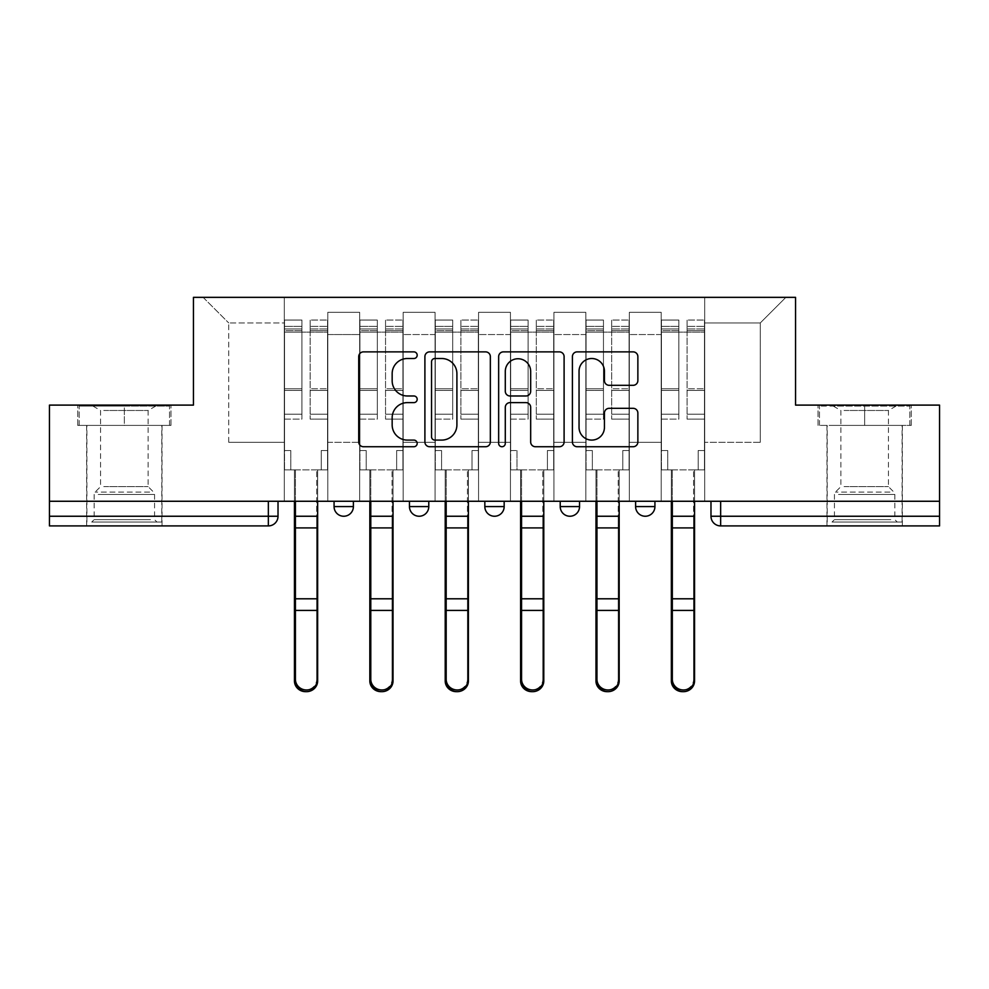 <?xml version="1.0" encoding="UTF-8"?>
<svg xmlns="http://www.w3.org/2000/svg" width="989" height="989" viewBox="0 0 989 989"><rect width="100%" height="100%" fill="white"/><g stroke="black" fill="none" stroke-linecap="round" stroke-linejoin="round"><path stroke-width="0.74" stroke-dasharray="4.95 3.71" d="M417.185 355.199A3.326 3.326 0 0 0 413.872 351.874L363.47 351.874A4.747 4.747 0 0 0 358.723 356.621L358.723 441.996A4.747 4.747 0 0 0 363.47 446.731L413.872 446.731A3.326 3.326 0 0 0 417.185 443.418A3.326 3.326 0 0 0 413.872 440.093L407.344 440.093A15.181 15.181 0 0 1 392.163 424.924L392.163 417.803A15.181 15.181 0 0 1 407.344 402.622L413.872 402.622A3.326 3.326 0 0 0 417.185 399.309A3.326 3.326 0 0 0 413.872 395.983L407.344 395.983A15.181 15.181 0 0 1 392.163 380.802L392.163 373.694A15.181 15.181 0 0 1 407.344 358.513L413.872 358.513A3.326 3.326 0 0 0 417.185 355.199M635.606 501.262L654.928 501.262L635.606 501.262L635.606 506.578L654.928 506.578M579.542 501.262L560.219 501.262L579.542 501.262L579.542 506.578A9.667 9.667 0 0 1 569.887 516.246A9.667 9.667 0 0 1 560.219 506.578L579.542 506.578M484.833 501.262L504.167 501.262L504.167 506.578L484.833 506.578L484.833 501.262L504.167 501.262M409.458 501.262L428.781 501.262L409.458 501.262L409.458 506.578L428.781 506.578A9.667 9.667 0 0 1 419.113 516.246M334.072 501.262L353.394 501.262L334.072 501.262L334.072 506.578L353.394 506.578A9.667 9.667 0 0 1 343.739 516.246M124.354 525.913L86.661 525.913L124.354 525.913M124.354 425.394L77.723 425.394L170.986 425.394L124.354 425.394L124.354 405.107L170.986 405.107L77.723 405.107L124.354 405.107L124.354 425.394L169.527 425.394L79.169 425.394L124.354 425.394L124.354 406.071L169.527 406.071L79.169 406.071L124.354 406.071L124.354 425.394M864.646 525.913L902.339 525.913L864.646 525.913M864.646 425.394L911.277 425.394L864.646 425.394L864.646 405.107L911.277 405.107L818.014 405.107L864.646 405.107L864.646 425.394L909.831 425.394L819.473 425.394L864.646 425.394L864.646 406.071L909.831 406.071L819.473 406.071L864.646 406.071L864.646 425.394M939.55 501.262L49.45 501.262L49.45 405.107L193.448 405.107L193.448 297.343L795.552 297.343L795.552 405.107L939.55 405.107L939.55 516.246L710.98 516.246A9.667 9.667 0 0 0 720.647 525.913L939.55 525.913L939.55 516.246M49.45 501.262L268.353 501.262L49.45 501.262L49.45 525.913L268.353 525.913A9.667 9.667 0 0 0 278.02 516.246L49.45 516.246M327.792 334.554L327.792 442.318L327.792 334.554L359.675 334.554L359.675 312.326L359.675 442.318L359.675 334.554L327.792 334.554M327.792 501.262L327.792 312.326L359.675 312.326L327.792 312.326L327.792 501.262L327.792 469.862L284.3 469.862L327.792 469.862L327.792 501.262L284.3 501.262L284.3 297.343L704.7 297.343L203.116 297.343L284.3 297.343L284.3 442.318L284.3 322.958L228.731 322.958L284.3 322.958L284.3 297.343L284.3 501.262L284.3 469.862L284.3 501.262L327.792 501.262M359.675 501.262L359.675 312.326L327.792 312.326L359.675 312.326L359.675 501.262L359.675 469.862L403.166 469.862L359.675 469.862L359.675 501.262L403.166 501.262L403.166 312.326L403.166 334.554L403.166 312.326L435.061 312.326L435.061 334.554L435.061 312.326L403.166 312.326L403.166 501.262L403.166 469.862L403.166 501.262L359.675 501.262M403.166 442.318L403.166 334.554L403.166 442.318L435.061 442.318L435.061 334.554L435.061 442.318L403.166 442.318M435.061 501.262L435.061 312.326L403.166 312.326L435.061 312.326L435.061 501.262L435.061 469.862L478.552 469.862L435.061 469.862L435.061 501.262L478.552 501.262L478.552 312.326L478.552 334.554L478.552 312.326L510.448 312.326L510.448 334.554L510.448 312.326L478.552 312.326L478.552 501.262L478.552 469.862L478.552 501.262L435.061 501.262M478.552 442.318L478.552 334.554L478.552 442.318L510.448 442.318L510.448 334.554L510.448 442.318L478.552 442.318M510.448 501.262L510.448 312.326L478.552 312.326L510.448 312.326L510.448 501.262L510.448 469.862L553.939 469.862L510.448 469.862L510.448 501.262L553.939 501.262L553.939 312.326L553.939 334.554L553.939 312.326L585.834 312.326L585.834 334.554L585.834 312.326L553.939 312.326L553.939 501.262L553.939 469.862L553.939 501.262L510.448 501.262M553.939 442.318L553.939 334.554L553.939 442.318L585.834 442.318L585.834 334.554L585.834 442.318L553.939 442.318M585.834 501.262L585.834 312.326L553.939 312.326L585.834 312.326L585.834 501.262L585.834 469.862L629.325 469.862L585.834 469.862L585.834 501.262L629.325 501.262L629.325 312.326L629.325 334.554L629.325 312.326L661.208 312.326L661.208 334.554L661.208 312.326L629.325 312.326L629.325 501.262L629.325 469.862L629.325 501.262L585.834 501.262M629.325 442.318L629.325 334.554L629.325 442.318L661.208 442.318L661.208 334.554L661.208 442.318L629.325 442.318M661.208 501.262L661.208 312.326L629.325 312.326L661.208 312.326L661.208 501.262L661.208 469.862L704.7 469.862L661.208 469.862L661.208 501.262L704.7 501.262L704.7 297.343L785.884 297.343L704.7 297.343L704.7 322.958L760.269 322.958L704.7 322.958L704.7 442.318L704.7 297.343L704.7 501.262L661.208 501.262L704.7 501.262L704.7 469.862L704.7 501.262L661.208 501.262M327.792 442.318L359.675 442.318L327.792 442.318M228.731 442.318L228.731 322.958L228.731 442.318L284.3 442.318L228.731 442.318M760.269 442.318L760.269 322.958L785.884 297.343L760.269 322.958L760.269 442.318L704.7 442.318L760.269 442.318M720.647 501.262L710.98 501.262L720.647 501.262L720.647 525.913M268.353 501.262L278.02 501.262L268.353 501.262L268.353 525.913M203.116 297.343L228.731 322.958L203.116 297.343M170.986 425.394L170.986 405.107L170.986 425.394M77.723 425.394L77.723 405.107L77.723 425.394M911.277 425.394L911.277 405.107L911.277 425.394M818.014 425.394L818.014 405.107L818.014 425.394M490.346 441.996L490.346 356.621A4.747 4.747 0 0 0 485.611 351.874L429.634 351.874A4.747 4.747 0 0 0 424.899 356.621L424.899 441.996A4.747 4.747 0 0 0 429.634 446.731L485.611 446.731A4.747 4.747 0 0 0 490.346 441.996M434.851 358.513A3.326 3.326 0 0 0 431.538 361.838L431.538 436.779A3.326 3.326 0 0 0 434.851 440.093L441.737 440.093A15.181 15.181 0 0 0 456.906 424.924L456.906 373.694A15.181 15.181 0 0 0 441.737 358.513L434.851 358.513M503.389 351.874L559.366 351.874A4.747 4.747 0 0 1 564.101 356.621L564.101 441.996A4.747 4.747 0 0 1 559.366 446.731L535.408 446.731A4.747 4.747 0 0 1 530.673 441.996L530.673 407.369A4.747 4.747 0 0 0 525.925 402.622L510.04 402.622A4.747 4.747 0 0 0 505.292 407.369L505.292 443.418A3.326 3.326 0 0 1 501.967 446.731A3.326 3.326 0 0 1 498.654 443.418L498.654 356.621A4.747 4.747 0 0 1 503.389 351.874M530.673 371.444A12.684 12.684 0 0 0 517.976 358.747A12.684 12.684 0 0 0 505.292 371.444L505.292 391.236A4.747 4.747 0 0 0 510.04 395.983L525.925 395.983A4.747 4.747 0 0 0 530.673 391.236L530.673 371.444M609.162 385.314L633.121 385.314A4.747 4.747 0 0 0 637.868 380.567L637.868 356.621A4.747 4.747 0 0 0 633.121 351.874L577.156 351.874A4.747 4.747 0 0 0 572.408 356.621L572.408 441.996A4.747 4.747 0 0 0 577.156 446.731L633.121 446.731A4.747 4.747 0 0 0 637.868 441.996L637.868 413.056A4.747 4.747 0 0 0 633.121 408.321L609.162 408.321A4.747 4.747 0 0 0 604.427 413.056L604.427 427.409A12.684 12.684 0 0 1 591.731 440.093A12.684 12.684 0 0 1 579.047 427.409L579.047 371.196A12.684 12.684 0 0 1 591.731 358.513A12.684 12.684 0 0 1 604.427 371.196L604.427 380.567A4.747 4.747 0 0 0 609.162 385.314M306.046 691.645A11.114 10.706 180 0 0 316.678 680.951L316.678 679.27A11.114 10.706 -0 0 1 305.564 689.976A11.114 10.706 -0 0 1 294.45 679.27L294.45 680.951M317.642 501.262L317.642 469.862L321.264 469.862L321.264 450.527L327.544 450.527L327.544 326.333L327.544 414.193L310.15 414.193L327.544 414.193L327.544 419.113L327.544 320.053L327.544 469.862L321.264 469.862L321.264 450.527L327.544 450.527L321.264 450.527L321.264 469.862L316.678 469.862L327.544 469.862L327.544 450.527L321.264 450.527L321.264 469.862L327.544 469.862L317.642 469.862L317.642 680.951M310.15 330.61L310.15 326.333L310.15 332.131L301.929 332.131L327.544 332.131L327.544 326.333L327.544 419.113L310.15 419.113L327.544 419.113L327.544 320.053L327.544 469.862L327.544 332.131L310.15 332.131L327.544 332.131L310.15 332.131L310.15 320.053L310.15 332.131L310.15 326.333L327.544 326.333L310.15 326.333L310.15 390.432L327.544 390.432L310.15 390.432L310.15 419.113L310.15 320.053L327.544 320.053L310.15 320.053L310.15 328.954L327.544 328.954L310.15 328.954L310.15 388.776L327.544 388.776L310.15 388.776L310.15 419.113L310.15 330.61L327.544 330.61L310.15 330.61M294.45 679.27L294.45 469.862L290.815 469.862L290.815 450.527L284.535 450.527L284.535 332.131L301.929 332.131L301.929 326.333L284.535 326.333L301.929 326.333L301.929 332.131L301.929 320.053L284.535 320.053L301.929 320.053L301.929 328.954L284.535 328.954L301.929 328.954L301.929 388.776L284.535 388.776L301.929 388.776L301.929 419.113L284.535 419.113L284.535 320.053L284.535 332.131L284.535 326.333L284.535 330.61L301.929 330.61L301.929 419.113L301.929 414.193L284.535 414.193L284.535 419.113L284.535 320.053L284.535 469.862L284.535 450.527L290.815 450.527L290.815 469.862L284.535 469.862L295.414 469.862L290.815 469.862L290.815 450.527L284.535 450.527L284.535 469.862L290.815 469.862L290.815 450.527L284.535 450.527L284.535 326.333L284.535 414.193L301.929 414.193L301.929 390.432L284.535 390.432L284.535 419.113L301.929 419.113L301.929 320.053L301.929 332.131L284.535 332.131L284.535 469.862L294.45 469.862L294.45 501.262M295.414 501.262L295.414 469.862L295.414 516.246L316.678 516.246L316.678 469.862L316.678 680.951M294.45 516.246L316.678 516.246L316.678 679.27M301.929 330.61L301.929 390.432L284.535 390.432L284.535 330.61L301.929 330.61M317.642 516.246L295.414 516.246L295.414 680.951M381.42 691.645A11.114 10.706 180 0 0 392.052 680.951L392.052 679.27A11.114 10.706 -0 0 1 380.938 689.976A11.114 10.706 -0 0 1 369.824 679.27L369.824 680.951M393.029 501.262L393.029 469.862L396.651 469.862L396.651 450.527L402.931 450.527L402.931 326.333L402.931 414.193L385.537 414.193L402.931 414.193L402.931 419.113L402.931 320.053L402.931 469.862L396.651 469.862L396.651 450.527L402.931 450.527L396.651 450.527L396.651 469.862L392.052 469.862L402.931 469.862L402.931 450.527L396.651 450.527L396.651 469.862L402.931 469.862L393.029 469.862L393.029 680.951M385.537 330.61L385.537 326.333L385.537 332.131L377.316 332.131L402.931 332.131L402.931 326.333L402.931 419.113L385.537 419.113L402.931 419.113L402.931 320.053L402.931 469.862L402.931 332.131L385.537 332.131L402.931 332.131L385.537 332.131L385.537 320.053L385.537 332.131L385.537 326.333L402.931 326.333L385.537 326.333L385.537 390.432L402.931 390.432L385.537 390.432L385.537 419.113L385.537 320.053L402.931 320.053L385.537 320.053L385.537 328.954L402.931 328.954L385.537 328.954L385.537 388.776L402.931 388.776L385.537 388.776L385.537 419.113L385.537 330.61L402.931 330.61L385.537 330.61M369.824 679.27L369.824 469.862L366.202 469.862L366.202 450.527L359.922 450.527L359.922 332.131L377.316 332.131L377.316 326.333L359.922 326.333L377.316 326.333L377.316 332.131L377.316 320.053L359.922 320.053L377.316 320.053L377.316 328.954L359.922 328.954L377.316 328.954L377.316 388.776L359.922 388.776L377.316 388.776L377.316 419.113L359.922 419.113L359.922 320.053L359.922 332.131L359.922 326.333L359.922 330.61L377.316 330.61L377.316 419.113L377.316 414.193L359.922 414.193L359.922 419.113L359.922 320.053L359.922 469.862L359.922 450.527L366.202 450.527L366.202 469.862L359.922 469.862L370.788 469.862L366.202 469.862L366.202 450.527L359.922 450.527L359.922 469.862L366.202 469.862L366.202 450.527L359.922 450.527L359.922 326.333L359.922 414.193L377.316 414.193L377.316 390.432L359.922 390.432L359.922 419.113L377.316 419.113L377.316 320.053L377.316 332.131L359.922 332.131L359.922 469.862L369.824 469.862L369.824 501.262M370.788 501.262L370.788 469.862L370.788 516.246L392.052 516.246L392.052 469.862L392.052 680.951M369.824 516.246L392.052 516.246L392.052 679.27M456.807 691.645A11.114 10.706 180 0 0 467.438 680.951L467.438 679.27A11.114 10.706 -0 0 1 456.325 689.976A11.114 10.706 -0 0 1 445.211 679.27L445.211 680.951M468.403 501.262L468.403 469.862L472.025 469.862L472.025 450.527L478.317 450.527L478.317 326.333L478.317 414.193L460.911 414.193L478.317 414.193L478.317 419.113L478.317 320.053L478.317 469.862L472.025 469.862L472.025 450.527L478.317 450.527L472.025 450.527L472.025 469.862L467.438 469.862L478.317 469.862L478.317 450.527L472.025 450.527L472.025 469.862L478.317 469.862L468.403 469.862L468.403 680.951M460.911 330.61L460.911 326.333L460.911 332.131L452.702 332.131L478.317 332.131L478.317 326.333L478.317 419.113L460.911 419.113L478.317 419.113L478.317 320.053L478.317 469.862L478.317 332.131L460.911 332.131L478.317 332.131L460.911 332.131L460.911 320.053L460.911 332.131L460.911 326.333L478.317 326.333L460.911 326.333L460.911 390.432L478.317 390.432L460.911 390.432L460.911 419.113L460.911 320.053L478.317 320.053L460.911 320.053L460.911 328.954L478.317 328.954L460.911 328.954L460.911 388.776L478.317 388.776L460.911 388.776L460.911 419.113L460.911 330.61L478.317 330.61L460.911 330.61M445.211 679.27L445.211 469.862L441.589 469.862L441.589 450.527L435.308 450.527L435.308 332.131L452.702 332.131L452.702 326.333L435.308 326.333L452.702 326.333L452.702 332.131L452.702 320.053L435.308 320.053L452.702 320.053L452.702 328.954L435.308 328.954L452.702 328.954L452.702 388.776L435.308 388.776L452.702 388.776L452.702 419.113L435.308 419.113L435.308 320.053L435.308 332.131L435.308 326.333L435.308 330.61L452.702 330.61L452.702 419.113L452.702 414.193L435.308 414.193L435.308 419.113L435.308 320.053L435.308 469.862L435.308 450.527L441.589 450.527L441.589 469.862L435.308 469.862L446.175 469.862L441.589 469.862L441.589 450.527L435.308 450.527L435.308 469.862L441.589 469.862L441.589 450.527L435.308 450.527L435.308 326.333L435.308 414.193L452.702 414.193L452.702 390.432L435.308 390.432L435.308 419.113L452.702 419.113L452.702 320.053L452.702 332.131L435.308 332.131L435.308 469.862L445.211 469.862L445.211 501.262M446.175 501.262L446.175 469.862L446.175 516.246L467.438 516.246L467.438 469.862L467.438 680.951M445.211 516.246L467.438 516.246L467.438 679.27M96.106 522.044L156.967 522.044L96.106 522.044M150.501 519.633L94.153 519.633L150.501 519.633M97.145 406.071L155.755 406.071L97.145 406.071M103.758 410.472L148.127 410.472L103.758 410.472M103.758 486.625L148.127 486.625L103.758 486.625M91.915 522.044L161.8 522.044L91.915 522.044M91.915 425.394L161.8 425.394L91.915 425.394M169.527 425.394L169.527 406.071L169.527 425.394M79.169 425.394L79.169 406.071L79.169 425.394M836.397 522.044L897.27 522.044L836.397 522.044M890.805 519.633L834.444 519.633L890.805 519.633M837.448 406.071L896.059 406.071L837.448 406.071M844.05 410.472L888.431 410.472L844.05 410.472M844.05 486.625L888.431 486.625L844.05 486.625M832.219 522.044L902.104 522.044L832.219 522.044M832.219 425.394L902.104 425.394L832.219 425.394M909.831 425.394L909.831 406.071L909.831 425.394M819.473 425.394L819.473 406.071L819.473 425.394M377.316 330.61L377.316 390.432L359.922 390.432L359.922 330.61L377.316 330.61M393.029 516.246L370.788 516.246L370.788 680.951M452.702 330.61L452.702 390.432L435.308 390.432L435.308 330.61L452.702 330.61M468.403 516.246L446.175 516.246L446.175 680.951M532.193 691.645A11.114 10.706 180 0 0 542.825 680.951L542.825 679.27A11.114 10.706 -0 0 1 531.711 689.976A11.114 10.706 -0 0 1 520.597 679.27L520.597 680.951M543.789 501.262L543.789 469.862L547.412 469.862L547.412 450.527L553.692 450.527L553.692 326.333L553.692 414.193L536.298 414.193L553.692 414.193L553.692 419.113L553.692 320.053L553.692 469.862L547.412 469.862L547.412 450.527L553.692 450.527L547.412 450.527L547.412 469.862L542.825 469.862L553.692 469.862L553.692 450.527L547.412 450.527L547.412 469.862L553.692 469.862L543.789 469.862L543.789 680.951M536.298 330.61L536.298 326.333L536.298 332.131L528.089 332.131L553.692 332.131L553.692 326.333L553.692 419.113L536.298 419.113L553.692 419.113L553.692 320.053L553.692 469.862L553.692 332.131L536.298 332.131L553.692 332.131L536.298 332.131L536.298 320.053L536.298 332.131L536.298 326.333L553.692 326.333L536.298 326.333L536.298 390.432L553.692 390.432L536.298 390.432L536.298 419.113L536.298 320.053L553.692 320.053L536.298 320.053L536.298 328.954L553.692 328.954L536.298 328.954L536.298 388.776L553.692 388.776L536.298 388.776L536.298 419.113L536.298 330.61L553.692 330.61L536.298 330.61M520.597 679.27L520.597 469.862L516.975 469.862L516.975 450.527L510.683 450.527L510.683 332.131L528.089 332.131L528.089 326.333L510.683 326.333L528.089 326.333L528.089 332.131L528.089 320.053L510.683 320.053L528.089 320.053L528.089 328.954L510.683 328.954L528.089 328.954L528.089 388.776L510.683 388.776L528.089 388.776L528.089 419.113L510.683 419.113L510.683 320.053L510.683 332.131L510.683 326.333L510.683 330.61L528.089 330.61L528.089 419.113L528.089 414.193L510.683 414.193L510.683 419.113L510.683 320.053L510.683 469.862L510.683 450.527L516.975 450.527L516.975 469.862L510.683 469.862L521.562 469.862L516.975 469.862L516.975 450.527L510.683 450.527L510.683 469.862L516.975 469.862L516.975 450.527L510.683 450.527L510.683 326.333L510.683 414.193L528.089 414.193L528.089 390.432L510.683 390.432L510.683 419.113L528.089 419.113L528.089 320.053L528.089 332.131L510.683 332.131L510.683 469.862L520.597 469.862L520.597 501.262M521.562 501.262L521.562 469.862L521.562 516.246L542.825 516.246L542.825 469.862L542.825 680.951M520.597 516.246L542.825 516.246L542.825 679.27M607.58 691.645A11.114 10.706 180 0 0 618.212 680.951L618.212 679.27A11.114 10.706 -0 0 1 607.085 689.976A11.114 10.706 -0 0 1 595.971 679.27L595.971 680.951M619.176 501.262L619.176 469.862L622.798 469.862L622.798 450.527L629.078 450.527L629.078 326.333L629.078 414.193L611.684 414.193L629.078 414.193L629.078 419.113L629.078 320.053L629.078 469.862L622.798 469.862L622.798 450.527L629.078 450.527L622.798 450.527L622.798 469.862L618.212 469.862L629.078 469.862L629.078 450.527L622.798 450.527L622.798 469.862L629.078 469.862L619.176 469.862L619.176 680.951M611.684 330.61L611.684 326.333L611.684 332.131L603.463 332.131L629.078 332.131L629.078 326.333L629.078 419.113L611.684 419.113L629.078 419.113L629.078 320.053L629.078 469.862L629.078 332.131L611.684 332.131L629.078 332.131L611.684 332.131L611.684 320.053L611.684 332.131L611.684 326.333L629.078 326.333L611.684 326.333L611.684 390.432L629.078 390.432L611.684 390.432L611.684 419.113L611.684 320.053L629.078 320.053L611.684 320.053L611.684 328.954L629.078 328.954L611.684 328.954L611.684 388.776L629.078 388.776L611.684 388.776L611.684 419.113L611.684 330.61L629.078 330.61L611.684 330.61M595.971 679.27L595.971 469.862L592.349 469.862L592.349 450.527L586.069 450.527L586.069 332.131L603.463 332.131L603.463 326.333L586.069 326.333L603.463 326.333L603.463 332.131L603.463 320.053L586.069 320.053L603.463 320.053L603.463 328.954L586.069 328.954L603.463 328.954L603.463 388.776L586.069 388.776L603.463 388.776L603.463 419.113L586.069 419.113L586.069 320.053L586.069 332.131L586.069 326.333L586.069 330.61L603.463 330.61L603.463 419.113L603.463 414.193L586.069 414.193L586.069 419.113L586.069 320.053L586.069 469.862L586.069 450.527L592.349 450.527L592.349 469.862L586.069 469.862L596.948 469.862L592.349 469.862L592.349 450.527L586.069 450.527L586.069 469.862L592.349 469.862L592.349 450.527L586.069 450.527L586.069 326.333L586.069 414.193L603.463 414.193L603.463 390.432L586.069 390.432L586.069 419.113L603.463 419.113L603.463 320.053L603.463 332.131L586.069 332.131L586.069 469.862L595.971 469.862L595.971 501.262M596.948 501.262L596.948 469.862L596.948 516.246L618.212 516.246L618.212 469.862L618.212 680.951M595.971 516.246L618.212 516.246L618.212 679.27M682.954 691.645A11.114 10.706 180 0 0 693.586 680.951L693.586 679.27A11.114 10.706 -0 0 1 682.472 689.976A11.114 10.706 -0 0 1 671.358 679.27L671.358 680.951M694.55 501.262L694.55 469.862L698.185 469.862L698.185 450.527L704.465 450.527L704.465 326.333L704.465 414.193L687.071 414.193L704.465 414.193L704.465 419.113L704.465 320.053L704.465 469.862L698.185 469.862L698.185 450.527L704.465 450.527L698.185 450.527L698.185 469.862L693.586 469.862L704.465 469.862L704.465 450.527L698.185 450.527L698.185 469.862L704.465 469.862L694.55 469.862L694.55 680.951M687.071 330.61L687.071 326.333L687.071 332.131L678.85 332.131L704.465 332.131L704.465 326.333L704.465 419.113L687.071 419.113L704.465 419.113L704.465 320.053L704.465 469.862L704.465 332.131L687.071 332.131L704.465 332.131L687.071 332.131L687.071 320.053L687.071 332.131L687.071 326.333L704.465 326.333L687.071 326.333L687.071 390.432L704.465 390.432L687.071 390.432L687.071 419.113L687.071 320.053L704.465 320.053L687.071 320.053L687.071 328.954L704.465 328.954L687.071 328.954L687.071 388.776L704.465 388.776L687.071 388.776L687.071 419.113L687.071 330.61L704.465 330.61L687.071 330.61M671.358 679.27L671.358 469.862L667.736 469.862L667.736 450.527L661.456 450.527L661.456 332.131L678.85 332.131L678.85 326.333L661.456 326.333L678.85 326.333L678.85 332.131L678.85 320.053L661.456 320.053L678.85 320.053L678.85 328.954L661.456 328.954L678.85 328.954L678.85 388.776L661.456 388.776L678.85 388.776L678.85 419.113L661.456 419.113L661.456 320.053L661.456 332.131L661.456 326.333L661.456 330.61L678.85 330.61L678.85 419.113L678.85 414.193L661.456 414.193L661.456 419.113L661.456 320.053L661.456 469.862L661.456 450.527L667.736 450.527L667.736 469.862L661.456 469.862L672.322 469.862L667.736 469.862L667.736 450.527L661.456 450.527L661.456 469.862L667.736 469.862L667.736 450.527L661.456 450.527L661.456 326.333L661.456 414.193L678.85 414.193L678.85 390.432L661.456 390.432L661.456 419.113L678.85 419.113L678.85 320.053L678.85 332.131L661.456 332.131L661.456 469.862L671.358 469.862L671.358 501.262M672.322 501.262L672.322 469.862L672.322 516.246L693.586 516.246L693.586 469.862L693.586 680.951M671.358 516.246L693.586 516.246L693.586 679.27M528.089 330.61L528.089 390.432L510.683 390.432L510.683 330.61L528.089 330.61M543.789 516.246L521.562 516.246L521.562 680.951M603.463 330.61L603.463 390.432L586.069 390.432L586.069 330.61L603.463 330.61M619.176 516.246L596.948 516.246L596.948 680.951M678.85 330.61L678.85 390.432L661.456 390.432L661.456 330.61L678.85 330.61M694.55 516.246L672.322 516.246L672.322 680.951M661.208 334.554L629.325 334.554L661.208 334.554M585.834 334.554L553.939 334.554L585.834 334.554M510.448 334.554L478.552 334.554L510.448 334.554M435.061 334.554L403.166 334.554L435.061 334.554M284.535 332.131L301.929 332.131L284.535 332.131M294.45 598.79L316.678 598.79M294.45 527.916L316.678 527.916M294.45 610.423L316.678 610.423M317.642 612.092L316.678 612.092M317.642 596.379L316.678 596.379M317.642 525.505L316.678 525.505M359.922 332.131L377.316 332.131L359.922 332.131M369.824 598.79L392.052 598.79M369.824 527.916L392.052 527.916M369.824 610.423L392.052 610.423M393.029 612.092L392.052 612.092M393.029 596.379L392.052 596.379M393.029 525.505L392.052 525.505M435.308 332.131L452.702 332.131L435.308 332.131M445.211 598.79L467.438 598.79M445.211 527.916L467.438 527.916M445.211 610.423L467.438 610.423M468.403 612.092L467.438 612.092M468.403 596.379L467.438 596.379M468.403 525.505L467.438 525.505M98.195 494.451L154.556 494.451L98.195 494.451M149.648 492.065L95.142 492.065L149.648 492.065M838.499 494.451L894.847 494.451L838.499 494.451M889.952 492.065L835.445 492.065L889.952 492.065M510.683 332.131L528.089 332.131L510.683 332.131M520.597 598.79L542.825 598.79M520.597 527.916L542.825 527.916M520.597 610.423L542.825 610.423M543.789 612.092L542.825 612.092M543.789 596.379L542.825 596.379M543.789 525.505L542.825 525.505M586.069 332.131L603.463 332.131L586.069 332.131M595.971 598.79L618.212 598.79M595.971 527.916L618.212 527.916M595.971 610.423L618.212 610.423M619.176 612.092L618.212 612.092M619.176 596.379L618.212 596.379M619.176 525.505L618.212 525.505M661.456 332.131L678.85 332.131L661.456 332.131M671.358 598.79L693.586 598.79M671.358 527.916L693.586 527.916M671.358 610.423L693.586 610.423M694.55 612.092L693.586 612.092M694.55 596.379L693.586 596.379M694.55 525.505L693.586 525.505M86.661 425.394L86.661 525.913M826.965 425.394L826.965 525.913M902.339 425.394L902.339 525.913M162.035 425.394L162.035 525.913M155.755 406.071L148.127 410.472L148.127 486.625L153.555 492.065L154.556 494.451L154.556 519.633L156.967 522.044M86.896 522.044L86.896 425.394M161.8 522.044L161.8 425.394M92.941 406.071L100.569 410.472L100.569 486.625L95.142 492.065L94.153 494.451L94.153 519.633L91.73 522.044M896.059 406.071L888.431 410.472L888.431 486.625L893.858 492.065L894.847 494.451L894.847 519.633L897.27 522.044M827.2 522.044L827.2 425.394M902.104 522.044L902.104 425.394M833.245 406.071L840.873 410.472L840.873 486.625L835.445 492.065L834.444 494.451L834.444 519.633L832.033 522.044"/><path stroke-width="1.48" d="M417.185 355.199A3.326 3.326 0 0 0 413.872 351.874L363.47 351.874A4.747 4.747 0 0 0 358.723 356.621L358.723 441.996A4.747 4.747 0 0 0 363.47 446.731L413.872 446.731A3.326 3.326 0 0 0 417.185 443.418A3.326 3.326 0 0 0 413.872 440.093L407.344 440.093A15.181 15.181 0 0 1 392.163 424.924L392.163 417.803A15.181 15.181 0 0 1 407.344 402.622L413.872 402.622A3.326 3.326 0 0 0 417.185 399.309A3.326 3.326 0 0 0 413.872 395.983L407.344 395.983A15.181 15.181 0 0 1 392.163 380.802L392.163 373.694A15.181 15.181 0 0 1 407.344 358.513L413.872 358.513A3.326 3.326 0 0 0 417.185 355.199M560.219 501.262L560.219 506.578L579.542 506.578A9.667 9.667 0 0 1 569.887 516.246A9.667 9.667 0 0 1 560.219 506.578L560.219 501.262M633.121 385.314A4.747 4.747 0 0 0 637.868 380.567L637.868 356.621A4.747 4.747 0 0 0 633.121 351.874L577.156 351.874A4.747 4.747 0 0 0 572.408 356.621L572.408 441.996A4.747 4.747 0 0 0 577.156 446.731L633.121 446.731A4.747 4.747 0 0 0 637.868 441.996L637.868 413.056A4.747 4.747 0 0 0 633.121 408.321L609.162 408.321A4.747 4.747 0 0 0 604.427 413.056L604.427 427.409A12.684 12.684 0 0 1 591.731 440.093A12.684 12.684 0 0 1 579.047 427.409L579.047 371.196A12.684 12.684 0 0 1 591.731 358.513A12.684 12.684 0 0 1 604.427 371.196L604.427 380.567A4.747 4.747 0 0 0 609.162 385.314L633.121 385.314M49.45 501.262L49.45 405.107L193.448 405.107L193.448 297.343L795.552 297.343L795.552 405.107L939.55 405.107L939.55 501.262L49.45 501.262L49.45 516.246L278.02 516.246L278.02 501.262L278.02 516.246A9.667 9.667 0 0 1 268.353 525.913L49.45 525.913L49.45 516.246M490.346 356.621A4.747 4.747 0 0 0 485.611 351.874L429.634 351.874A4.747 4.747 0 0 0 424.899 356.621L424.899 441.996A4.747 4.747 0 0 0 429.634 446.731L485.611 446.731A4.747 4.747 0 0 0 490.346 441.996L490.346 356.621M503.389 351.874L559.366 351.874A4.747 4.747 0 0 1 564.101 356.621L564.101 441.996A4.747 4.747 0 0 1 559.366 446.731L535.408 446.731A4.747 4.747 0 0 1 530.673 441.996L530.673 407.369A4.747 4.747 0 0 0 525.925 402.622L510.04 402.622A4.747 4.747 0 0 0 505.292 407.369L505.292 443.418A3.326 3.326 0 0 1 501.967 446.731A3.326 3.326 0 0 1 498.654 443.418L498.654 356.621A4.747 4.747 0 0 1 503.389 351.874M710.98 501.262L710.98 516.246L939.55 516.246L939.55 525.913L720.647 525.913A9.667 9.667 0 0 1 710.98 516.246L710.98 501.262M939.55 501.262L939.55 516.246M654.928 501.262L654.928 506.578A9.667 9.667 0 0 1 645.261 516.246A9.667 9.667 0 0 1 635.606 506.578A9.667 9.667 0 0 0 645.261 516.246A9.667 9.667 0 0 0 654.928 506.578L654.928 501.262M635.606 501.262L635.606 506.578L654.928 506.578M579.542 501.262L579.542 506.578M504.167 501.262L504.167 506.578A9.667 9.667 0 0 1 494.5 516.246A9.667 9.667 0 0 1 484.833 506.578A9.667 9.667 0 0 0 494.5 516.246A9.667 9.667 0 0 0 504.167 506.578L484.833 506.578L484.833 501.262M409.458 501.262L409.458 506.578L428.781 506.578L428.781 501.262L428.781 506.578A9.667 9.667 0 0 1 419.113 516.246A9.667 9.667 0 0 1 409.458 506.578A9.667 9.667 0 0 0 419.113 516.246M334.072 501.262L334.072 506.578L353.394 506.578L353.394 501.262L353.394 506.578A9.667 9.667 0 0 1 343.739 516.246A9.667 9.667 0 0 1 334.072 506.578A9.667 9.667 0 0 0 343.739 516.246M434.851 358.513A3.326 3.326 0 0 0 431.538 361.838L431.538 436.779A3.326 3.326 0 0 0 434.851 440.093L441.737 440.093A15.181 15.181 0 0 0 456.906 424.924L456.906 373.694A15.181 15.181 0 0 0 441.737 358.513L434.851 358.513M530.673 371.444A12.684 12.684 0 0 0 517.976 358.747A12.684 12.684 0 0 0 505.292 371.444L505.292 391.236A4.747 4.747 0 0 0 510.04 395.983L525.925 395.983A4.747 4.747 0 0 0 530.673 391.236L530.673 371.444M294.45 501.262L294.45 680.951A11.114 10.706 180 0 0 306.046 691.645M317.642 679.27L317.642 680.951A11.114 10.706 180 0 1 306.528 691.657A11.114 10.706 180 0 1 295.414 680.951L295.414 679.27A11.114 10.706 0 0 0 306.528 689.976A11.114 10.706 0 0 0 317.642 679.27L317.642 610.423L295.414 610.423L295.414 679.27M295.414 501.262L295.414 610.423M317.642 501.262L317.642 610.423M369.824 501.262L369.824 680.951A11.114 10.706 180 0 0 381.42 691.645M445.211 501.262L445.211 680.951A11.114 10.706 180 0 0 456.807 691.645M393.029 679.27L393.029 680.951A11.114 10.706 180 0 1 381.915 691.657A11.114 10.706 180 0 1 370.788 680.951L370.788 679.27A11.114 10.706 0 0 0 381.915 689.976A11.114 10.706 0 0 0 393.029 679.27L393.029 610.423L370.788 610.423L370.788 679.27M370.788 501.262L370.788 610.423M393.029 501.262L393.029 610.423M468.403 679.27L468.403 680.951A11.114 10.706 180 0 1 457.289 691.657A11.114 10.706 180 0 1 446.175 680.951L446.175 679.27A11.114 10.706 0 0 0 457.289 689.976A11.114 10.706 0 0 0 468.403 679.27L468.403 610.423L446.175 610.423L446.175 679.27M446.175 501.262L446.175 610.423M468.403 501.262L468.403 610.423M520.597 501.262L520.597 680.951A11.114 10.706 180 0 0 532.193 691.645M595.971 501.262L595.971 680.951A11.114 10.706 180 0 0 607.58 691.645M671.358 501.262L671.358 680.951A11.114 10.706 180 0 0 682.954 691.645M543.789 679.27L543.789 680.951A11.114 10.706 180 0 1 532.675 691.657A11.114 10.706 180 0 1 521.562 680.951L521.562 679.27A11.114 10.706 0 0 0 532.675 689.976A11.114 10.706 0 0 0 543.789 679.27L543.789 610.423L521.562 610.423L521.562 679.27M521.562 501.262L521.562 610.423M543.789 501.262L543.789 610.423M619.176 679.27L619.176 680.951A11.114 10.706 180 0 1 608.062 691.657A11.114 10.706 180 0 1 596.948 680.951L596.948 679.27A11.114 10.706 0 0 0 608.062 689.976A11.114 10.706 0 0 0 619.176 679.27L619.176 610.423L596.948 610.423L596.948 679.27M596.948 501.262L596.948 610.423M619.176 501.262L619.176 610.423M694.55 679.27L694.55 680.951A11.114 10.706 180 0 1 683.436 691.657A11.114 10.706 180 0 1 672.322 680.951L672.322 679.27A11.114 10.706 0 0 0 683.436 689.976A11.114 10.706 0 0 0 694.55 679.27L694.55 610.423L672.322 610.423L672.322 679.27M672.322 501.262L672.322 610.423M694.55 501.262L694.55 610.423M268.353 501.262L268.353 525.913M720.647 501.262L720.647 525.913M294.45 516.246L317.642 516.246M294.45 612.092L295.414 612.092M294.45 596.379L295.414 596.379M294.45 525.505L295.414 525.505M317.642 598.79L295.414 598.79M317.642 527.916L295.414 527.916M369.824 516.246L393.029 516.246M369.824 612.092L370.788 612.092M369.824 596.379L370.788 596.379M369.824 525.505L370.788 525.505M445.211 516.246L468.403 516.246M445.211 612.092L446.175 612.092M445.211 596.379L446.175 596.379M445.211 525.505L446.175 525.505M393.029 598.79L370.788 598.79M393.029 527.916L370.788 527.916M468.403 598.79L446.175 598.79M468.403 527.916L446.175 527.916M520.597 516.246L543.789 516.246M520.597 612.092L521.562 612.092M520.597 596.379L521.562 596.379M520.597 525.505L521.562 525.505M595.971 516.246L619.176 516.246M595.971 612.092L596.948 612.092M595.971 596.379L596.948 596.379M595.971 525.505L596.948 525.505M671.358 516.246L694.55 516.246M671.358 612.092L672.322 612.092M671.358 596.379L672.322 596.379M671.358 525.505L672.322 525.505M543.789 598.79L521.562 598.79M543.789 527.916L521.562 527.916M619.176 598.79L596.948 598.79M619.176 527.916L596.948 527.916M694.55 598.79L672.322 598.79M694.55 527.916L672.322 527.916"/></g></svg>
